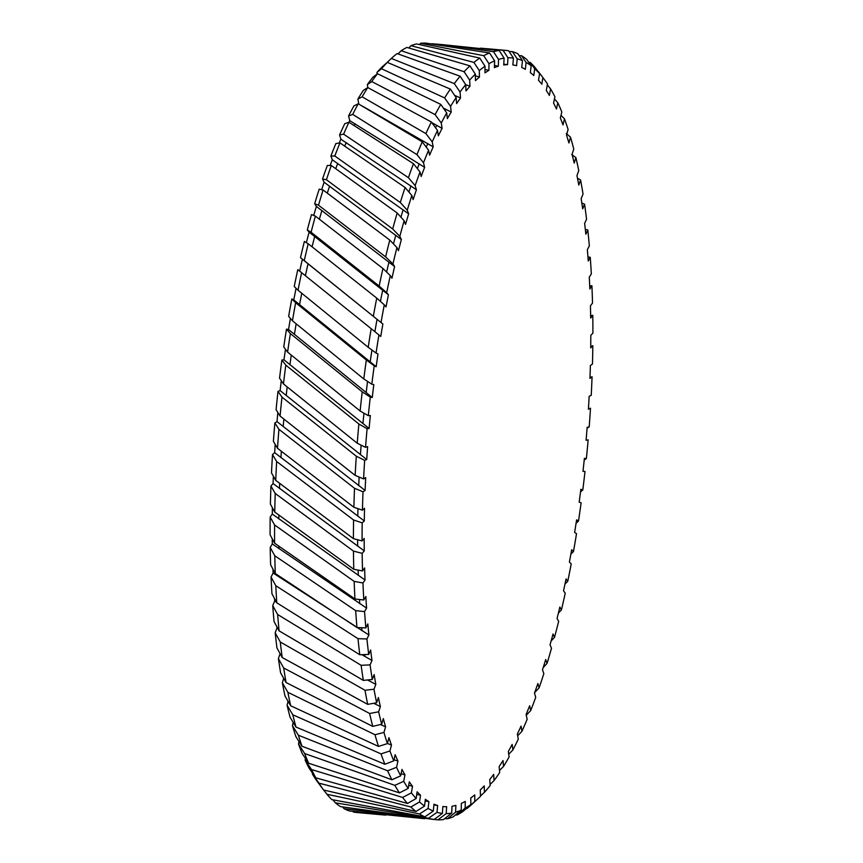 <?xml version="1.0" encoding="UTF-8"?>
<svg xmlns="http://www.w3.org/2000/svg" width="863" height="863" viewBox="0 0 863 863"><rect width="100%" height="100%" fill="white"/><g stroke="black" fill="none" stroke-linecap="round" stroke-linejoin="round"><path stroke-width="1.29" d="M402.633 797.444L411.392 792.87A379.353 110.583 95.2 0 0 411.824 793.431A379.353 110.583 95.2 0 0 416.149 798.534L407.498 803.464A386.246 112.6 -84.8 0 1 404.067 799.343A386.246 112.6 -84.8 0 1 402.633 797.444L311.543 769.537A386.246 112.6 95.2 0 0 315.858 777.843L407.498 803.464M424.876 816.84A386.246 112.6 -84.8 0 1 419.537 813.96L326.937 794.262A386.246 112.6 95.2 0 0 331.845 799.613L424.876 816.84L433.312 811.069L433.96 804.176A372.449 108.576 95.2 0 0 437.649 805.47L437.002 812.342A379.353 110.583 95.2 0 0 442.385 813.399L434.089 819.526A386.246 112.6 -84.8 0 1 428.555 818.243L335.351 802.817A386.246 112.6 95.2 0 0 340.497 806.625L434.089 819.526M318.986 783.151A386.246 112.6 95.2 0 0 323.614 790.001L415.998 811.468A386.246 112.6 -84.8 0 1 410.874 807.002L318.986 783.151L312.363 773.971L312.492 773.065M457.153 814.963L465.146 808.146A379.353 110.583 95.2 0 0 470.831 804.532L463 811.436A386.246 112.6 -84.8 0 1 457.153 814.963L455.405 814.985M466.959 808.512L474.79 801.49A379.353 110.583 95.2 0 0 478.178 798.555L471.619 804.553A386.246 112.6 -84.8 0 1 466.959 808.512L466.268 808.555M437.875 819.85L446.182 813.593A379.353 110.583 95.2 0 0 451.716 813.086L443.56 819.516A386.246 112.6 -84.8 0 1 437.875 819.85L344.164 808.739A386.246 112.6 95.2 0 0 349.515 810.972L424.758 818.717M353.312 811.986A386.246 112.6 95.2 0 0 356.926 812.525L375.761 814.24L352.73 811.393M447.433 818.75L455.588 812.191A379.353 110.583 95.2 0 0 461.22 810.12L453.215 816.819A386.246 112.6 -84.8 0 1 447.433 818.75L444.661 818.653M385.696 815.114L375.761 814.24M416.958 154.639A386.246 112.6 -84.8 0 1 422.244 141.823L358.231 103.765A386.246 112.6 95.2 0 0 352.73 114.391L416.958 154.639L423.496 162.783L424.628 167.368A372.449 108.576 95.2 0 0 421.155 176.494L420.022 171.931A379.353 110.583 95.2 0 0 415.146 185.621L408.415 177.67A386.246 112.6 -84.8 0 1 413.463 163.7L348.932 122.255A386.246 112.6 95.2 0 0 343.603 134.153L408.415 177.67M435.125 114.628A386.246 112.6 -84.8 0 1 440.766 104.391L377.476 73.722A386.246 112.6 95.2 0 0 371.748 81.564L435.125 114.628L441.263 123.01L442.083 128.382A372.449 108.576 95.2 0 0 438.339 135.847L437.519 130.486A379.353 110.583 95.2 0 0 432.223 141.866L425.88 133.582A386.246 112.6 -84.8 0 1 431.36 122.007L367.767 87.551A386.246 112.6 95.2 0 0 362.126 96.818L425.88 133.582M385.632 256.883A386.246 112.6 -84.8 0 1 389.774 240.065L323.107 190A386.246 112.6 95.2 0 0 318.501 205.2L385.632 256.883L392.956 263.938L394.607 266.57A372.449 108.576 95.2 0 0 391.953 278.231L390.303 275.61A379.353 110.583 95.2 0 0 386.678 292.708L379.17 286.052A386.246 112.6 -84.8 0 1 382.945 268.501L315.394 216.138A386.246 112.6 95.2 0 0 311.09 232.244L379.17 286.052M373.345 316.257A386.246 112.6 -84.8 0 1 376.743 298.113L308.21 243.765A386.246 112.6 95.2 0 0 304.251 260.658L382.881 324.013A372.449 108.576 95.2 0 0 380.756 336.462L378.911 334.941A379.353 110.583 95.2 0 0 376.074 353.053L368.21 347.293A386.246 112.6 -84.8 0 1 371.187 328.684L301.619 272.686A386.246 112.6 95.2 0 0 298.026 290.238L368.21 347.293M400.303 202.503A386.246 112.6 -84.8 0 1 405.092 187.476L339.946 142.891A386.246 112.6 95.2 0 0 334.812 155.987L400.303 202.503L407.239 210.205L408.652 213.862A372.449 108.576 95.2 0 0 405.545 224.402L404.132 220.766A379.353 110.583 95.2 0 0 399.828 236.376L392.697 228.975A386.246 112.6 -84.8 0 1 397.174 212.988L331.316 165.523A386.246 112.6 95.2 0 0 326.43 179.731L392.697 228.975M503.043 50.302A386.246 112.6 -84.8 0 1 506.063 50.432A386.246 112.6 -84.8 0 1 508.652 50.777L513.42 58.058A379.353 110.583 95.2 0 0 507.951 57.789L503.043 50.302L490.335 48.997L506.063 50.432M480.421 48.177L490.335 48.997M493.474 51.651A386.246 112.6 -84.8 0 1 499.202 50.518L441.619 44.542L493.474 51.651L498.534 59.428L498.318 66.214A372.449 108.576 95.2 0 0 494.402 67.638L494.618 60.863A379.353 110.583 95.2 0 0 488.965 63.711L483.744 55.696A386.246 112.6 -84.8 0 1 489.558 52.967L426.16 43.15A386.246 112.6 95.2 0 0 420.572 43.29L483.744 55.696M431.716 43.733L441.619 44.542M519.181 55.728L521.446 55.674A386.246 112.6 -84.8 0 1 526.678 59.353L531.198 65.836A379.353 110.583 95.2 0 0 526.096 62.449L521.446 55.674M509.127 51.5L512.385 51.64A386.246 112.6 -84.8 0 1 517.832 53.722L522.471 60.637A379.353 110.583 95.2 0 0 517.164 58.803L512.385 51.64M464.078 71.726A386.246 112.6 -84.8 0 1 469.957 65.858L406.926 47.433A386.246 112.6 95.2 0 0 401.166 50.734L464.078 71.726L469.655 80.043L469.968 86.322A372.449 108.576 95.2 0 0 466.009 90.917L465.696 84.65A379.353 110.583 95.2 0 0 460.044 91.985L454.294 83.603A386.246 112.6 -84.8 0 1 460.13 76.214L397.12 53.592A386.246 112.6 95.2 0 0 391.381 58.404A386.246 112.6 95.2 0 0 391.327 58.447L454.294 83.603M387.282 62.373A386.246 112.6 95.2 0 0 381.5 68.749L444.618 97.929A386.246 112.6 -84.8 0 1 450.367 89.083L387.282 62.373L382.546 66.559A379.353 110.583 -84.8 0 0 376.948 72.449L381.5 68.749M416.635 43.948A386.246 112.6 95.2 0 0 410.939 45.674L473.927 62.406A386.246 112.6 -84.8 0 1 479.785 58.091L416.635 43.948M363.345 680.411A386.246 112.6 -84.8 0 1 361.122 665.297L277.638 614.51A386.246 112.6 95.2 0 0 279.094 630.875L363.345 680.411L372.298 679.461L374.143 674.596A372.449 108.576 95.2 0 0 375.826 684.391L373.992 689.235A379.353 110.583 95.2 0 0 376.646 702.773L367.681 704.359A386.246 112.6 -84.8 0 1 365.006 690.281L280.281 642.007A386.246 112.6 95.2 0 0 282.201 657.509L367.681 704.359M356.969 627.541A386.246 112.6 -84.8 0 1 355.675 610.648L274.79 555.772A386.246 112.6 95.2 0 0 275.286 573.517L356.969 627.541L365.858 627.886L367.843 623.917A372.449 108.576 95.2 0 0 368.911 634.995L366.926 638.954A379.353 110.583 95.2 0 0 368.695 654.445L359.774 654.747A386.246 112.6 -84.8 0 1 358.005 638.685L275.804 585.697A386.246 112.6 95.2 0 0 276.786 602.806L359.774 654.747M384.887 764.251A386.246 112.6 -84.8 0 1 380.993 753.884L292.794 714.78A386.246 112.6 95.2 0 0 296.009 727.078L384.887 764.251L393.765 760.864L395.168 754.672A372.449 108.576 95.2 0 0 397.951 761.112L396.549 767.293A379.353 110.583 95.2 0 0 400.702 775.837L391.888 779.774A386.246 112.6 -84.8 0 1 387.638 770.799L298.393 735.233A386.246 112.6 95.2 0 0 302.007 746.279L391.888 779.774M304.661 753.528A386.246 112.6 95.2 0 0 308.641 763.237L399.44 792.87A386.246 112.6 -84.8 0 1 394.866 785.352L304.661 753.528L298.501 744.035L298.997 741.522M372.74 726.409A386.246 112.6 -84.8 0 1 369.634 713.485L283.7 668.005A386.246 112.6 95.2 0 0 286.074 682.547L372.74 726.409L381.694 724.208L383.334 718.599A372.449 108.576 95.2 0 0 385.599 726.829L383.959 732.417A379.353 110.583 95.2 0 0 387.411 743.615L378.49 746.419A386.246 112.6 -84.8 0 1 374.984 734.737L287.875 692.32A386.246 112.6 95.2 0 0 290.68 705.783L378.49 746.419M360.13 411.004A386.246 112.6 -84.8 0 1 362.223 391.845L290.378 333.582A386.246 112.6 95.2 0 0 287.595 352.093L360.13 411.004L368.307 415.707L370.346 415.513A372.449 108.576 95.2 0 0 369.116 428.501L367.088 428.695A379.353 110.583 95.2 0 0 365.556 447.358L357.239 443.226A386.246 112.6 -84.8 0 1 358.868 423.992L285.804 365.125A386.246 112.6 95.2 0 0 283.463 383.927L357.239 443.226M295.653 302.697A386.246 112.6 95.2 0 0 292.46 320.788L363.787 378.954A386.246 112.6 -84.8 0 1 366.344 360L295.653 302.697L291.813 298.943L293.776 299.914A372.449 108.576 -84.8 0 1 296.063 288.307M353.409 538.641A386.246 112.6 -84.8 0 1 353.582 519.99L276.667 461.511A386.246 112.6 95.2 0 0 275.718 480.367L353.409 538.641L362.082 540.928L364.175 538.48A372.449 108.576 95.2 0 0 364.262 550.896L362.169 553.345A379.353 110.583 95.2 0 0 362.536 570.928L353.776 569.278A386.246 112.6 -84.8 0 1 353.463 551.09L275.221 493.463A386.246 112.6 95.2 0 0 274.758 512.083L353.776 569.278M274.596 524.963A386.246 112.6 95.2 0 0 274.607 543.205L354.963 598.987A386.246 112.6 -84.8 0 1 354.154 581.382L274.596 524.963L270.173 517.088L272.287 514.046A372.449 108.576 -84.8 0 1 272.384 507.768M355.146 475.384A386.246 112.6 -84.8 0 1 356.3 456.214L281.985 397.109A386.246 112.6 95.2 0 0 280.087 416.063L355.146 475.384L363.593 478.922L365.696 477.584A372.449 108.576 95.2 0 0 365.114 490.464L363.021 491.802A379.353 110.583 95.2 0 0 362.438 510.195L353.873 507.261A386.246 112.6 -84.8 0 1 354.531 488.285L278.932 429.31A386.246 112.6 95.2 0 0 277.498 448.285L353.873 507.261M508.728 754.23L512.892 749.936A379.353 110.583 95.2 0 0 518.275 739.192L517.369 734.003A372.449 108.576 95.2 0 0 521.058 726.096L521.953 731.274A379.353 110.583 95.2 0 0 527.164 719.278L526.106 714.488A372.449 108.576 95.2 0 0 529.655 705.751L530.713 710.529A379.353 110.583 95.2 0 0 535.707 697.39L534.499 693.032A372.449 108.576 95.2 0 0 537.897 683.518L539.095 687.865A379.353 110.583 95.2 0 0 543.841 673.658L542.493 669.764A372.449 108.576 95.2 0 0 545.707 659.537L547.045 663.431A379.353 110.583 95.2 0 0 551.511 648.253L550.033 644.855A372.449 108.576 95.2 0 0 553.032 633.992L554.51 637.39A379.353 110.583 95.2 0 0 558.663 621.36L557.067 618.469A372.449 108.576 95.2 0 0 559.839 607.056L561.425 609.947A379.353 110.583 95.2 0 0 565.243 593.172L563.528 590.81A372.449 108.576 95.2 0 0 566.063 578.922L567.768 581.274A379.353 110.583 95.2 0 0 571.209 563.873L569.397 562.061A372.449 108.576 95.2 0 0 571.662 549.774L573.464 551.576A379.353 110.583 95.2 0 0 576.516 533.679L574.629 532.428A372.449 108.576 95.2 0 0 576.603 519.839L578.49 521.079A379.353 110.583 95.2 0 0 581.123 502.795L579.17 502.115A372.449 108.576 95.2 0 0 580.853 489.299L582.805 489.968A379.353 110.583 95.2 0 0 585.006 471.435L582.989 471.338A372.449 108.576 95.2 0 0 584.38 458.393L586.387 458.49A379.353 110.583 95.2 0 0 588.145 439.828L586.085 440.313A372.449 108.576 95.2 0 0 587.153 427.325L589.202 426.84A379.353 110.583 95.2 0 0 590.497 408.188L588.404 409.245A372.449 108.576 95.2 0 0 589.149 396.311L591.241 395.254A379.353 110.583 95.2 0 0 592.061 376.753L589.979 377.66M517.681 735.772L521.953 731.274M490.065 784.456L494.078 780.54A379.353 110.583 95.2 0 0 499.699 772.493L499.127 766.614A372.449 108.576 95.2 0 0 503 760.54L503.571 766.398A379.353 110.583 95.2 0 0 509.094 756.97L508.361 751.414A372.449 108.576 95.2 0 0 512.158 744.402L512.892 749.936M499.504 770.497L503.571 766.398M543.215 667.52L547.045 663.431M558.383 613.097L561.425 609.947M551.123 640.972L554.51 637.39M526.279 715.254L530.713 710.529M534.65 692.622L539.095 687.865M419.537 813.96L428.102 808.448A379.353 110.583 95.2 0 0 433.312 811.069M428.555 818.243L437.002 812.342M410.874 807.002L419.547 801.943A379.353 110.583 95.2 0 0 424.542 806.096L415.998 811.468M480.486 795.999L484.456 792.266A379.353 110.583 95.2 0 0 490.141 785.654L489.742 779.494A372.449 108.576 95.2 0 0 493.679 774.402L494.078 780.54M478.178 798.555A379.353 110.583 95.2 0 0 480.497 796.355L480.27 789.969A372.449 108.576 95.2 0 0 484.24 785.891L484.456 792.266M592.061 376.753L589.958 378.372A372.449 108.576 95.2 0 0 590.368 365.578L592.471 363.959A379.353 110.583 95.2 0 0 592.816 345.718L590.713 347.897A372.449 108.576 95.2 0 0 590.799 335.329L592.903 333.161A379.353 110.583 95.2 0 0 592.773 315.319L590.68 318.037A372.449 108.576 95.2 0 0 590.432 305.793L592.514 303.086A379.353 110.583 95.2 0 0 591.91 285.772L589.85 289.008A372.449 108.576 95.2 0 0 589.278 277.163L591.328 273.938A379.353 110.583 95.2 0 0 590.249 257.271L588.242 261.004A372.449 108.576 95.2 0 0 587.336 249.655L589.343 245.923A379.353 110.583 95.2 0 0 587.8 230.011L585.308 229.31M587.8 230.011L585.848 234.218A372.449 108.576 95.2 0 0 584.618 223.441L586.57 219.245A379.353 110.583 95.2 0 0 584.575 204.207L582.687 208.857A372.449 108.576 95.2 0 0 581.155 198.717L583.032 194.078A379.353 110.583 95.2 0 0 580.594 180.022L577.466 178.166M584.575 204.207L581.824 202.999M591.91 285.772L589.709 285.826M590.249 257.271L587.93 256.98M580.594 180.022L578.803 185.081A372.449 108.576 95.2 0 0 576.959 175.653L578.76 170.604A379.353 110.583 95.2 0 0 575.901 157.627L574.197 163.064A372.449 108.576 95.2 0 0 572.072 154.423L573.766 148.997A379.353 110.583 95.2 0 0 570.508 137.185L568.922 142.956A372.449 108.576 95.2 0 0 566.516 135.157L568.102 129.396A379.353 110.583 95.2 0 0 564.467 118.846L560.993 115.318M564.467 118.846L563 124.908A372.449 108.576 95.2 0 0 560.346 118.004L561.813 111.953A379.353 110.583 95.2 0 0 557.811 102.719L556.473 109.029A372.449 108.576 95.2 0 0 553.582 103.075L554.92 96.775A379.353 110.583 95.2 0 0 550.594 88.921L547.325 84.865M557.811 102.719L554.467 98.911M575.901 157.627L571.716 154.531M570.508 137.185L566.301 133.474M576.085 523.258L578.49 521.079M580.519 491.888L582.805 489.968M564.985 584.068L567.768 581.274M570.896 554.057L573.464 551.576M589.149 396.419L591.241 395.254M592.773 315.319L590.648 315.696M592.816 345.718L590.734 346.376M584.197 460.141L586.387 458.49M587.077 428.253L589.202 426.84M422.244 141.823L428.598 150.205A379.353 110.583 95.2 0 0 423.496 162.783M413.463 163.7L420.022 171.931M440.766 104.391L446.721 112.913A379.353 110.583 95.2 0 0 441.263 123.01M431.36 122.007L437.519 130.486M389.774 240.065L396.937 247.53A379.353 110.583 95.2 0 0 392.956 263.938M376.743 298.113L384.283 304.822A379.353 110.583 95.2 0 0 381.036 322.482M382.945 268.501L390.303 275.61M405.092 187.476L411.845 195.502A379.353 110.583 95.2 0 0 407.239 210.205M397.174 212.988L404.132 220.766M499.202 50.518L504.111 58.145A379.353 110.583 95.2 0 0 498.534 59.428M469.957 65.858L475.351 74.164A379.353 110.583 95.2 0 0 469.655 80.043M450.367 89.083L456.139 97.595A379.353 110.583 95.2 0 0 450.562 106.343L444.618 97.929M460.13 76.214L465.696 84.65M489.558 52.967L494.618 60.863M479.785 58.091L485.017 66.224A379.353 110.583 95.2 0 0 479.31 70.593L473.927 62.406M361.122 665.297L370.087 664.898A379.353 110.583 95.2 0 0 372.298 679.461M365.006 690.281L373.992 689.235M355.675 610.648L364.542 611.587A379.353 110.583 95.2 0 0 365.858 627.886M358.005 638.685L366.926 638.954M380.993 753.884L389.947 750.961A379.353 110.583 95.2 0 0 393.765 760.864M394.866 785.352L403.711 781.295A379.353 110.583 95.2 0 0 408.188 788.426L399.44 792.87M387.638 770.799L396.549 767.293M369.634 713.485L378.63 711.802A379.353 110.583 95.2 0 0 381.694 724.208M374.984 734.737L383.959 732.417M362.223 391.845L370.281 397.099A379.353 110.583 95.2 0 0 368.307 415.707M358.868 423.992L367.088 428.695M371.187 328.684L378.911 334.941M366.344 360L374.24 365.772A379.353 110.583 95.2 0 0 371.813 384.197L363.787 378.954M353.582 519.99L362.19 522.881A379.353 110.583 95.2 0 0 362.082 540.928M354.154 581.382L362.956 582.978A379.353 110.583 95.2 0 0 363.798 599.99L354.963 598.987M353.463 551.09L362.169 553.345M356.3 456.214L364.661 460.335A379.353 110.583 95.2 0 0 363.593 478.922M354.531 488.285L363.021 491.802M320.087 785.341L321.392 787.045M323.668 790.023L326.937 794.262M332.913 799.861L335.351 802.817M315.858 777.843L309.267 768.458A379.353 110.583 -84.8 0 1 305.146 760.163L311.543 769.537M323.614 790.001L316.786 780.864A379.353 110.583 -84.8 0 1 312.363 773.971M342.611 807.002L344.164 808.739M352.73 114.391L348.587 115.944A379.353 110.583 -84.8 0 1 353.949 105.912L358.231 103.765M343.603 134.153L339.569 134.962A379.353 110.583 -84.8 0 1 344.769 123.679L348.932 122.255A372.449 108.576 -84.8 0 1 349.752 120.647L348.587 115.944M371.748 81.564L367.347 84.585A379.353 110.583 -84.8 0 1 372.902 77.249L377.476 73.722M362.126 96.818L357.865 99.116A379.353 110.583 -84.8 0 1 363.345 90.399L367.767 87.551M318.501 205.2L314.682 203.722A379.353 110.583 -84.8 0 1 319.191 189.18L323.107 190M304.251 260.658L300.475 257.659A379.353 110.583 -84.8 0 1 304.369 241.457L308.21 243.765M311.09 232.244L307.304 230A379.353 110.583 -84.8 0 1 311.521 214.574L315.394 216.138M334.812 155.987L330.874 156.03A379.353 110.583 -84.8 0 1 335.869 143.571L339.946 142.891M326.43 179.731L322.557 179.008A379.353 110.583 -84.8 0 1 327.325 165.459L331.316 165.523M401.166 50.734L398.059 53.884M386.613 62.956L391.381 58.404M420.572 43.29L419.569 44.445M410.939 45.674L408.889 47.907M279.094 630.875L274.056 621.533A379.353 110.583 -84.8 0 1 272.73 605.556L277.638 614.51M282.201 657.509L276.958 647.973A379.353 110.583 -84.8 0 1 275.178 632.816L280.281 642.007M275.286 573.517L270.615 564.747A379.353 110.583 -84.8 0 1 270.216 547.487L274.79 555.772M276.786 602.806L271.942 593.722A379.353 110.583 -84.8 0 1 271.068 577.045L275.804 585.697M296.009 727.078L290.108 717.326A379.353 110.583 -84.8 0 1 287.066 705.222L292.794 714.78M308.641 763.237L302.277 753.669A379.353 110.583 -84.8 0 1 298.501 744.035M302.007 746.279L295.88 736.581A379.353 110.583 -84.8 0 1 292.46 725.675L298.393 735.233M286.074 682.547L280.615 672.87A379.353 110.583 -84.8 0 1 278.404 658.631L283.7 668.005M290.68 705.783L285.006 696.042A379.353 110.583 -84.8 0 1 282.374 682.816L287.875 692.32M287.595 352.093L283.744 346.969A379.353 110.583 -84.8 0 1 286.505 329.137L290.378 333.582M283.463 383.927L279.547 378.156A379.353 110.583 -84.8 0 1 281.888 360.011L285.804 365.125M298.026 290.238L294.24 286.516A379.353 110.583 -84.8 0 1 297.789 269.644L301.619 272.686M292.46 320.788L288.652 316.354A379.353 110.583 -84.8 0 1 291.813 298.943M275.718 480.367L271.5 472.881A379.353 110.583 -84.8 0 1 272.503 454.607L276.667 461.511M274.607 543.205L270.097 534.812A379.353 110.583 -84.8 0 1 270.173 517.088M274.758 512.083L270.399 504.121A379.353 110.583 -84.8 0 1 270.939 486.052L275.221 493.463M280.087 416.063L276.084 409.688A379.353 110.583 -84.8 0 1 277.994 391.371L281.985 397.109M277.498 448.285L273.398 441.338A379.353 110.583 -84.8 0 1 274.866 422.978L278.932 429.31M528.868 62.481L530.141 62.363A386.246 112.6 -84.8 0 1 535.146 67.605L539.558 73.635A379.353 110.583 95.2 0 0 534.682 68.727L530.141 62.363M305.146 760.163L305.437 758.437M292.46 725.675L293.193 722.439M287.066 705.222L288.08 701.328M282.374 682.816L283.69 678.34M278.404 658.631L280.065 653.647M275.178 632.816L277.055 627.865A372.449 108.576 -84.8 0 1 276.958 626.926M272.73 605.556L274.693 601.036A372.449 108.576 -84.8 0 1 274.51 598.555M271.068 577.045L273.096 573A372.449 108.576 -84.8 0 1 272.945 569.127M270.216 547.487L272.298 543.938A372.449 108.576 -84.8 0 1 272.233 538.803M270.939 486.052L273.075 483.56A372.449 108.576 -84.8 0 1 273.377 476.225M272.503 454.607L274.65 452.676A372.449 108.576 -84.8 0 1 275.2 444.402M274.866 422.978L277.001 421.608A372.449 108.576 -84.8 0 1 277.843 412.482M277.994 391.371L280.119 390.583A372.449 108.576 -84.8 0 1 281.273 380.702M281.888 360.011L283.97 359.817A372.449 108.576 -84.8 0 1 285.47 349.278M286.505 329.137L288.533 329.526A372.449 108.576 -84.8 0 1 290.41 318.404M299.677 271.144A372.449 108.576 -84.8 0 1 302.374 259.234L300.475 257.659M306.387 242.665A372.449 108.576 -84.8 0 1 309.105 232.136L307.304 230M313.722 215.459A372.449 108.576 -84.8 0 1 316.376 206.419L314.682 203.722M321.64 189.687A372.449 108.576 -84.8 0 1 324.132 182.244L322.557 179.008M330.141 165.502A372.449 108.576 -84.8 0 1 332.32 159.784L330.874 156.03M339.213 143.01A372.449 108.576 -84.8 0 1 340.885 139.213L339.569 134.962M358.846 104.11L357.865 99.116M367.8 87.562L367.347 84.585M377.12 73.991L376.948 72.449M550.594 88.921L549.397 95.448A372.449 108.576 95.2 0 0 546.29 90.475L547.487 83.97A379.353 110.583 95.2 0 0 543.927 78.943A379.353 110.583 95.2 0 0 542.87 77.573L541.824 84.261A372.449 108.576 95.2 0 0 538.512 80.302L539.558 73.635M534.682 68.727L533.787 75.523A372.449 108.576 95.2 0 0 530.314 72.621L531.198 65.836M526.096 62.449L525.362 69.32A372.449 108.576 95.2 0 0 521.737 67.497L522.471 60.637M517.164 58.803L516.603 65.696A372.449 108.576 95.2 0 0 512.859 64.941L513.42 58.058M507.951 57.789L507.563 64.649A372.449 108.576 95.2 0 0 503.722 64.995L504.111 58.145M488.965 63.711L488.922 70.378A372.449 108.576 95.2 0 0 484.974 72.87L485.017 66.224M479.31 70.593L479.45 77.087A372.449 108.576 95.2 0 0 475.481 80.647L475.351 74.164M460.044 91.985L460.529 98.004A372.449 108.576 95.2 0 0 456.624 103.592L456.139 97.595M450.562 106.343L451.22 112.061A372.449 108.576 95.2 0 0 447.368 118.609L446.721 112.913M432.223 141.866L433.204 146.861A372.449 108.576 95.2 0 0 429.58 155.189L428.598 150.205M415.146 185.621L416.43 189.752A372.449 108.576 95.2 0 0 413.129 199.623L411.845 195.502M399.828 236.376L401.36 239.526A372.449 108.576 95.2 0 0 398.469 250.669L396.937 247.53M386.678 292.708L388.436 294.801A372.449 108.576 95.2 0 0 386.031 306.894L384.283 304.822M376.074 353.053L377.994 354.013A372.449 108.576 95.2 0 0 376.16 366.732L374.24 365.772M371.813 384.197L373.808 384.585A372.449 108.576 95.2 0 0 372.266 397.476L370.281 397.099M365.556 447.358L367.638 446.592A372.449 108.576 95.2 0 0 366.732 459.569L364.661 460.335M362.438 510.195L364.542 508.285A372.449 108.576 95.2 0 0 364.294 520.982L362.19 522.881M362.536 570.928L364.607 567.951A372.449 108.576 95.2 0 0 365.027 580.012L362.956 582.978M363.798 599.99L365.836 596.495A372.449 108.576 95.2 0 0 366.581 608.102L364.542 611.587M368.695 654.445L370.615 650.012A372.449 108.576 95.2 0 0 371.996 660.475L370.087 664.898M376.646 702.773L378.393 697.52A372.449 108.576 95.2 0 0 380.378 706.56L378.63 711.802M387.411 743.615L388.943 737.692A372.449 108.576 95.2 0 0 391.468 745.049L389.947 750.961M400.702 775.837L401.975 769.408A372.449 108.576 95.2 0 0 404.974 774.877L403.711 781.295M408.188 788.426L409.31 781.813A372.449 108.576 95.2 0 0 412.514 786.279L411.392 792.87M416.149 798.534L417.12 791.781A372.449 108.576 95.2 0 0 420.518 795.211L419.547 801.943M424.542 806.096L425.351 799.257A372.449 108.576 95.2 0 0 428.911 801.619L428.102 808.448M442.385 813.399L442.859 806.517A372.449 108.576 95.2 0 0 443.593 806.592A372.449 108.576 95.2 0 0 446.656 806.722L446.182 813.593M451.716 813.086L452.018 806.247A372.449 108.576 95.2 0 0 455.891 805.373L455.588 812.191M461.22 810.12L461.338 803.388A372.449 108.576 95.2 0 0 465.276 801.425L465.146 808.146M470.831 804.532L470.788 797.941A372.449 108.576 95.2 0 0 474.747 794.92L474.79 801.49M538.156 71.715L538.426 71.672A386.246 112.6 -84.8 0 1 538.566 71.856L543.927 78.943M542.87 77.573L538.426 71.672M277.001 421.608L365.114 490.464M280.119 390.583L366.732 459.569M273.075 483.56L364.262 550.896M272.287 514.046L365.027 580.012M274.65 452.676L364.294 520.982M293.776 299.914L376.16 366.732M382.881 324.013L302.374 259.234M283.97 359.817L369.116 428.501M288.533 329.526L372.266 397.476M380.432 724.521L385.599 726.829M373.711 703.291L380.378 706.56M394.024 759.71L397.951 761.112M401.133 773.69L404.974 774.877M387.455 743.442L391.468 745.049M273.096 573L368.911 634.995M272.298 543.938L366.581 608.102M277.055 627.865L277.67 628.242M367.541 679.968L375.826 684.391M274.693 601.036L276.462 602.201M361.899 654.683L371.996 660.475M488.922 70.378L484.995 69.374M498.318 66.214L494.477 65.502M469.968 86.322L465.696 84.671M460.529 98.004L454.628 95.362M479.45 77.087L475.384 75.782M507.563 64.649L503.765 64.207M408.652 213.862L332.32 159.784M416.43 189.752L340.885 139.213M394.607 266.57L316.376 206.419M388.436 294.801L309.105 232.136M401.36 239.526L324.132 182.244M442.083 128.382L431.824 122.632M451.22 112.061L443.345 108.08M424.628 167.368L349.752 120.647M433.204 146.861L362.719 106.278M416.743 794.392L420.518 795.211M408.717 785.276L412.514 786.279M433.884 805.006L437.649 805.47M425.146 800.983L428.911 801.619M355.049 123.765A372.449 108.576 95.2 0 0 354.186 125.48M346.214 142.611A372.449 108.576 95.2 0 0 344.725 146.052M337.703 163.463A372.449 108.576 95.2 0 0 335.761 168.641M329.58 186.181A372.449 108.576 95.2 0 0 327.304 193.085M321.888 210.583A372.449 108.576 95.2 0 0 319.386 219.202M314.693 236.505A372.449 108.576 95.2 0 0 312.072 246.807M308.037 263.776A372.449 108.576 95.2 0 0 305.383 275.718M301.759 293.291A372.449 108.576 95.2 0 0 299.569 304.639M296.149 323.83A372.449 108.576 95.2 0 0 294.412 334.359M291.273 355.135A372.449 108.576 95.2 0 0 289.946 364.736M287.163 386.969A372.449 108.576 95.2 0 0 286.203 395.545M283.851 419.116A372.449 108.576 95.2 0 0 283.193 426.592M281.338 451.349A372.449 108.576 95.2 0 0 280.95 457.649M279.677 483.442A372.449 108.576 95.2 0 0 279.483 488.49M278.857 515.168A372.449 108.576 95.2 0 0 278.814 518.911M278.889 546.311A372.449 108.576 95.2 0 0 278.932 548.685M279.795 576.646A372.449 108.576 95.2 0 0 279.849 577.617M368.684 680.583A372.449 108.576 -84.8 0 1 368.566 679.861M364.952 656.441A372.449 108.576 -84.8 0 1 364.704 654.586M361.964 630.756A372.449 108.576 -84.8 0 1 361.673 627.725M359.742 603.69A372.449 108.576 -84.8 0 1 359.483 599.505M358.307 575.438A372.449 108.576 -84.8 0 1 358.123 570.109M357.649 546.203A372.449 108.576 -84.8 0 1 357.616 539.753M357.789 516.193A372.449 108.576 -84.8 0 1 357.951 508.663M358.728 485.61A372.449 108.576 -84.8 0 1 359.127 477.056M360.443 454.672A372.449 108.576 -84.8 0 1 361.133 445.157M362.945 423.604A372.449 108.576 -84.8 0 1 363.949 413.204M366.192 392.611A372.449 108.576 -84.8 0 1 367.562 381.414M370.184 361.91A372.449 108.576 -84.8 0 1 371.942 350.033M374.887 331.683A372.449 108.576 -84.8 0 1 377.045 319.31M380.421 301.381A372.449 108.576 -84.8 0 1 382.687 290.216M386.635 272.061A372.449 108.576 -84.8 0 1 388.943 262.147M393.474 243.916A372.449 108.576 -84.8 0 1 395.772 235.286M400.917 217.163A372.449 108.576 -84.8 0 1 403.129 209.817M408.889 191.985A372.449 108.576 -84.8 0 1 410.971 185.944M417.358 168.576A372.449 108.576 -84.8 0 1 419.224 163.808M426.246 147.109A372.449 108.576 -84.8 0 1 427.843 143.571M435.535 127.746A372.449 108.576 -84.8 0 1 436.764 125.383M445.135 110.647A372.449 108.576 -84.8 0 1 445.923 109.374M442.859 806.517L443.593 806.592"/></g></svg>
